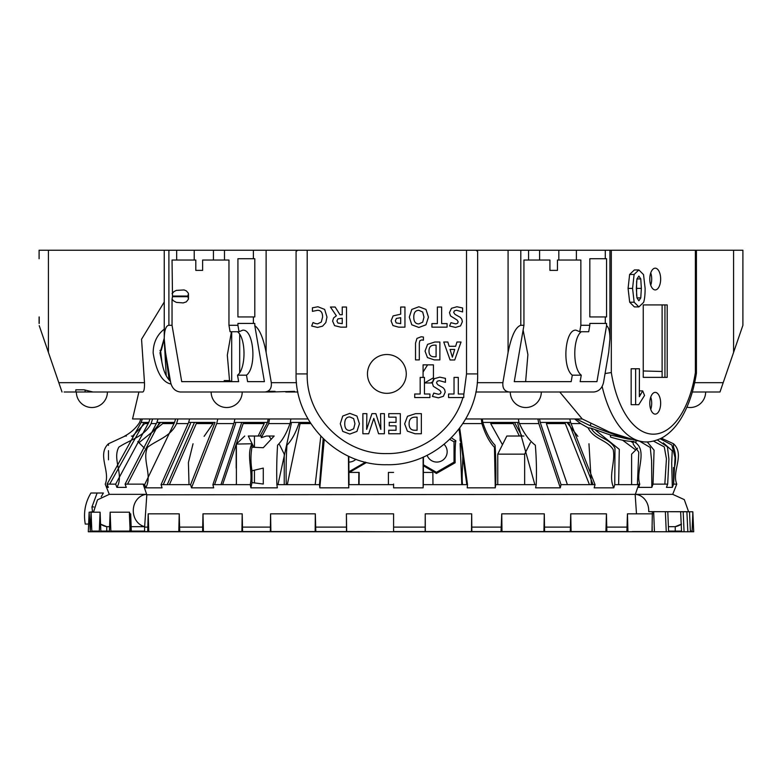 <?xml version="1.0" encoding="UTF-8"?>
<svg xmlns="http://www.w3.org/2000/svg" width="782" height="782" viewBox="0 0 782 782"><rect width="100%" height="100%" fill="white"/><g stroke="black" fill="none" stroke-linecap="round" stroke-linejoin="round"><path stroke-width="1.17" d="M239.693 372.603L239.693 334.325M158.023 418.957L156.908 422.436L174.552 422.436L175.588 418.957M115.658 484.126L107.066 484.126L141.131 422.436L148.805 422.436L115.658 484.126L116.899 487.382L126.283 487.382L125.091 484.126L143.526 484.126L143.702 484.654M148.805 422.436L149.968 418.957M116.899 487.382C124.377 474.821 112.012 459.562 118.844 447.128C129.802 439.787 144.435 436.669 151.073 423.59L152.598 418.957M90.243 531.095L89.138 512.2L88.298 531.76L99.275 531.76L90.233 531.76L91.074 512.2L100.096 512.2L99.275 531.76L130.144 531.76L109.363 531.76L110.145 512.2L129.568 512.2L129.382 513.823L130.682 513.823L129.792 531.76M89.128 512.259L93.439 511.623A16.305 16.305 0 0 0 93.478 512.2L97.506 499.835L109.294 494.341L105.238 484.126L106.538 487.382L108.346 487.382L107.066 484.126M129.998 531.095L110.868 531.095L111.767 531.095L110.868 531.095L110.145 512.2M111.767 531.095L111.767 531.76L113.37 531.76L113.37 531.095M315.156 531.545L270.875 531.545L270.582 513.823L315.312 513.823L315.82 531.76L270.337 531.76L310.825 531.545M435.33 531.545L693.702 531.76L692.813 511.79L648.698 511.623A16.305 14.115 -90 0 0 635.346 494.361L146.811 494.791L143.321 484.654L144.631 484.654L145.716 487.831L162.06 487.831L161.053 484.654L190.613 484.654L191.502 487.831L213.672 487.831L212.89 484.654L250.25 484.654L250.885 487.831L277.366 487.831L276.877 484.654L319.486 484.654L319.809 487.831L348.811 487.831L348.635 484.654L393.59 484.654L393.59 487.831L423.13 487.831L423.287 484.654L467.519 484.654L467.186 487.831L495.26 487.831L495.729 484.654L536.227 484.654L535.602 487.831L560.283 487.831L561.036 484.654L595.053 484.654L594.154 487.831L613.772 487.831L614.76 484.654L638.679 484.654L635.346 494.361M320.815 436.219L315.234 484.381M222.704 484.381L243.163 423.59L264.218 423.59L258.158 436.024M544.595 531.545L570.293 531.545L570.733 513.823L571.104 531.76L577.81 531.76L571.104 531.76M719.987 391.997L723.194 382.681L719.987 391.997L692.324 391.997M638.298 484.654L639.764 484.126L638.64 487.382L651.836 487.382L653.029 484.126L667.681 484.126L666.44 487.382L672.334 487.382L673.615 484.126L676.762 484.126C671.435 471.155 685.208 454.616 673.527 443.756L673.527 447.138M635.346 494.341L672.706 494.341L676.762 484.126M595.747 430.383L619.285 449.347L618.63 484.381M502.474 444.704L490.705 423.59L513.305 423.59L519.356 436.024M514.478 422.436L521.887 436.024M460.109 440.637L460.109 433.13L460.109 440.637C465.437 447.47 460.999 470.539 462.514 484.654M460.109 443.453L461.791 484.654M501.995 531.545L543.92 531.545L544.282 513.823L544.595 531.76L501.995 531.76L501.761 513.823L544.282 513.823M543.304 531.545L540.108 531.545M130.144 531.545L129.382 513.823M130.144 531.76L132.383 531.76L131.317 531.545L130.682 513.823M653.527 441.136L664.27 446.893L666.44 458.819L664.866 483.667M657.369 439.973L667.427 446.835L668.913 459.161L667.681 484.126M637.389 531.545L651.993 531.545L652.374 511.79L653.664 511.79L651.377 511.682L686.889 511.682L687.837 531.76M686.889 511.682L689.509 511.79L690.398 531.76L693.702 531.76M269.487 418.957L268.695 423.59L261.296 437.666L266.447 436.024L274.169 436.024L268.949 436.024L271.227 439.337M212.89 484.654L234.17 422.436L267.522 422.436L260.113 436.024L261.296 436.024L261.296 437.666M267.522 422.436L268.128 418.957M315.312 513.823L315.156 531.76M101.23 496.717L103.371 493.022L90.917 493.022C85.209 502.523 83.322 512.875 85.267 524.067L88.366 524.067M253.388 258.734L254.795 258.734L254.795 316.954L237.924 316.954L237.924 258.734L253.388 258.734L253.388 250.24L307.199 250.24L297.795 250.24L296.075 251.433L296.075 373.923C294.824 422.436 338.352 465.955 386.855 464.713C435.369 465.955 478.887 422.436 477.646 373.923L477.646 251.433L475.915 250.24M162.03 363.161L160.554 350.424L159.968 350.424L161.268 350.424L164.249 338.87L165.501 352.408L170.691 382.681C172.148 388.331 175.373 391.43 180.359 391.997L264.844 391.997C269.634 391.43 271.794 388.331 271.305 382.681L266.115 352.408L266.115 250.24M605.288 258.734L589.823 258.734L589.823 316.954L606.568 316.954L606.568 258.734L605.288 258.734L605.288 250.24L611.319 250.24L611.319 372.555A88.151 44.075 90 0 0 653.351 434.176A88.151 44.075 90 0 0 695.384 372.555L695.384 250.24L611.319 250.24M241.755 422.436L220.964 484.654M169.147 380.003L164.943 348.772M166.234 375.731L164.279 340.825M160.574 422.436L152.422 432.172M173.878 423.59L162.724 423.59L138.952 442.7M126.41 436.024L124.749 436.024C130.887 432.769 135.824 428.243 139.577 422.436L140.77 418.957L139.577 422.436M148.062 423.59L144.699 423.59L132.441 436.19M105.238 484.126L105.247 484.126C110.565 471.155 96.792 454.616 108.473 443.756L108.473 445.359M146.654 494.341L109.294 494.341M694.66 382.681L723.194 382.681L733.584 352.408L733.584 250.24L696.42 250.24L696.42 373.151L695.384 372.555M643.254 370.971L662.11 371.479M662.11 377.374L662.11 304.921M650.741 409.397A10.87 5.435 90 0 0 650.741 397.1M650.741 285.195A10.87 5.435 90 0 0 650.741 272.898M576.217 418.957L590.606 425.897L590.606 424.186M615.942 434.235L615.942 435.124L590.606 425.897M463.765 394.675L463.765 397.549L462.934 397.549C453.306 430.276 420.882 454.088 386.855 453.58C344.285 454.704 306.085 416.483 307.199 373.923L297.199 373.923M463.765 394.001L463.765 397.549L448.565 397.549L448.565 394.001L454.029 394.001L454.029 377.413L458.301 377.413L458.301 394.001L463.765 394.001M433.365 386.337L432.319 383.004L434.274 378.713L439.738 377.139L445.437 378.351L445.437 382.32L439.406 380.668L437.255 381.205L436.503 382.799L437.803 384.744L443.179 387.774L444.655 389.632L445.202 392.105L443.394 396.308L438.389 397.843L432.407 396.425L433.785 393.102L438.526 394.284L440.383 393.717L441.028 392.251L439.934 390.453L433.365 386.337M424.45 382.975L432.319 382.975L433.433 379.544L433.433 364.862L423.082 364.862L423.082 377.413M454.704 349.456L450.041 349.456L452.387 357.188L454.704 349.456M447.842 342.017L443.756 342.017L450.09 359.974L454.723 359.974L461.038 342.017L456.952 342.017L455.652 346.279L449.132 346.279L447.842 342.017M416.962 338.401L421.185 336.759L423.424 337.032L423.424 340.19L421.645 339.945L419.856 340.717L419.318 343.151L419.318 359.896L415.525 359.896L415.525 343.171L416.962 338.401M353.66 428.8L354.95 423.717L353.669 418.644L349.847 416.943C346.455 416.943 344.754 419.201 344.754 423.717C344.754 428.253 346.446 430.511 349.828 430.511L353.66 428.8M342.731 431.39L340.278 423.717L342.751 416.044L349.847 413.365L356.944 416.044L359.427 423.746L356.944 431.42L349.828 434.059L342.731 431.39M380.834 429.416L380.57 413.639L384.382 413.639L384.382 433.746L378.576 433.746L373.816 418.37L368.684 433.746L362.887 433.746L362.887 413.639L366.856 413.639L366.65 429.386L371.958 413.639L375.868 413.639L380.834 429.416M415.262 417.158C411.156 417.158 409.103 419.367 409.103 423.776C409.103 428.096 411.009 430.256 414.822 430.256L417.089 430.256L417.089 417.158L415.262 417.158M407.393 431.146L404.665 423.883L407.5 416.278L415.653 413.639L421.351 413.639L421.351 433.746L415.037 433.746L407.393 431.146M420.178 377.413L420.178 394.001L414.714 394.001L414.714 397.549L429.924 397.549L429.924 394.001L424.45 394.001L424.45 377.413L420.178 377.413M434.469 345.145C430.814 345.145 428.995 347.11 428.995 351.03C428.995 354.872 430.687 356.788 434.078 356.788L436.092 356.788L436.092 345.145L434.469 345.145M427.471 357.589L425.046 351.128L427.568 344.363L434.821 342.017L439.885 342.017L439.885 359.896L434.274 359.896L427.471 357.589M315.302 323.484L317.541 323.885L321.275 322.067L322.595 317.033C322.595 312.546 320.913 310.307 317.541 310.307L312.419 311.363L312.419 307.795L317.942 306.759L324.657 309.418L326.984 317.062L325.84 322.555L322.555 326.172L317.541 327.423L311.666 326.016L313.035 322.546L315.302 323.484M342.242 314.745L339.975 314.745L335.175 307.033L330.444 307.033L336.358 315.801L333.591 317.961L332.614 321.119L334.579 325.644L340.649 327.14L346.504 327.14L346.504 307.033L342.242 307.033L342.242 314.745M342.242 318.215L342.242 323.65L337.902 323.044L336.925 321.011L337.883 318.89L342.242 318.215M392.965 325.566L391.068 320.874L393.092 315.908L400.687 314.188L400.687 307.033L404.949 307.033L404.949 327.14L398.537 327.14L392.965 325.566M400.687 317.678L400.687 323.65L396.191 322.927L395.369 320.718L396.347 318.46L400.687 317.678M422.691 322.194L423.981 317.121L422.7 312.038L418.878 310.337C415.477 310.337 413.776 312.595 413.776 317.121C413.776 321.646 415.467 323.904 418.859 323.904L422.691 322.194M411.762 324.784L409.309 317.121L411.782 309.437L418.878 306.759L425.975 309.437L428.448 317.14L425.965 324.813L418.859 327.463L411.762 324.784M450.53 315.938L449.484 312.614L451.449 308.323L456.893 306.759L462.592 307.971L462.592 311.93L456.571 310.278L454.42 310.816L453.668 312.409L454.968 314.354L460.334 317.375L461.81 319.232L462.358 321.705L460.549 325.899L455.554 327.423L449.582 326.016L450.96 322.692L455.691 323.885L457.538 323.318L458.193 321.852L457.099 320.053L450.53 315.938M164.249 338.127L160.007 352.975L162.245 363.816C163.819 371.851 166.556 377.686 170.466 381.333M189.596 418.957L188.648 422.436L215.04 422.436L190.613 484.654M231.697 381.645L231.697 331.734M127.798 483.667L159.45 422.436M156.908 422.436L125.091 484.126M188.648 422.436L161.053 484.654M190.515 423.59L163.37 484.381M170.916 384.021C162.167 382.134 156.253 371.782 153.155 352.975C153.213 342.917 156.908 334.97 164.249 329.134M106.919 391.997L142.813 391.997C144.054 391.479 144.611 388.38 144.494 382.681L141.552 339.241L164.249 301.989M271.374 391.997L264.844 391.997L270.005 391.342L275.078 391.342L271.374 391.997L294.648 391.371L292.791 391.997L297.893 391.997L285.753 391.997M138.893 391.997L132.549 418.957L308.03 418.957M629.676 302.204L628.083 288.392L629.627 274.472L634.368 269.946L638.855 269.946L643.537 274.619L645.121 288.392C645.121 294.736 644.612 299.408 643.586 302.419L638.855 306.925L634.368 306.925L629.676 302.204L634.153 302.204L632.57 288.392L634.104 274.472L638.855 269.946M642.706 390.902L644.544 395.467L638.757 404.685L631.152 404.685L631.152 368.762L639.432 368.762L639.334 396.699L642.706 390.902L639.412 390.902M649.793 279.047A10.87 5.435 90 0 0 655.218 289.917A10.87 5.435 90 0 0 660.653 279.047A10.87 5.435 90 0 0 655.218 268.177A10.87 5.435 90 0 0 649.793 279.047M649.793 403.248A10.87 5.435 90 0 0 655.218 414.118A10.87 5.435 90 0 0 660.653 403.248A10.87 5.435 90 0 0 655.218 392.378A10.87 5.435 90 0 0 649.793 403.248M643.254 304.921L667.193 304.921L667.193 377.374L643.254 377.374L643.254 304.921L664.944 304.921L664.944 377.374L643.254 377.374M605.072 373.532L611.319 372.555M695.384 250.24L696.42 250.24M406.269 373.923A19.403 19.403 0 0 1 377.159 390.726A19.403 19.403 0 0 1 377.159 357.12A19.403 19.403 0 0 1 406.269 373.923M307.199 373.923L307.199 250.24L475.925 250.24M39.1 250.24L39.1 258.734L39.1 250.24L176.664 250.24L176.664 260.035L172.04 260.035L172.49 296.065L187.827 296.065L188.472 299.095L186.331 301.872L183.125 302.917L176.351 302.38L173.536 300.855L172.04 299.095L172.04 325.283L168.902 325.283L168.902 250.24M164.249 250.24L164.249 338.841C164.376 330.16 165.921 325.635 168.902 325.283M266.115 352.408C263.319 338.029 259.556 329.114 254.795 325.654L254.795 323.425L237.924 323.425L237.924 325.283L228.96 325.283L228.96 260.035L224.483 260.035L228.96 260.035M213.437 260.035L213.437 250.24L194.219 250.24L194.219 260.035L195.803 260.035L195.803 270.386L202.616 270.386L202.616 260.035L224.483 260.035L224.483 250.24L213.437 250.24M187.827 296.701L172.49 296.701L172.04 299.095M172.49 296.701L172.49 296.065M194.219 250.24L176.664 250.24M176.664 260.035L194.219 260.035M253.388 250.24L224.483 250.24M520.802 325.283C515.631 326.915 511.389 335.957 508.085 352.408L508.085 250.24L528.564 250.24L528.564 260.035L523.94 260.035L523.94 325.283L520.802 325.283L520.802 250.24M475.827 391.997L593.831 391.997C598.817 391.43 602.042 388.331 603.499 382.681L608.699 352.408L609.94 338.841C609.882 331.636 608.758 327.247 606.568 325.654L606.568 323.425L589.823 323.425L589.823 325.283L580.86 325.283L580.86 260.035L558.817 260.035L558.817 250.24L539.6 250.24L539.6 260.035L549.922 260.035L549.922 270.386L557.458 270.386L557.458 260.035L558.817 260.035M528.564 260.035L539.6 260.035M558.817 250.24L576.383 250.24L576.383 260.035M605.288 250.24L576.383 250.24M733.584 352.408L742.9 325.283L742.9 250.24L733.584 250.24M508.085 250.24L466.522 250.24L466.522 373.923L476.521 373.923M508.085 352.408L502.885 382.681L477.225 382.681M528.564 250.24L539.6 250.24M39.227 323.425L39.227 316.954M39.227 325.654L48.416 352.408L48.416 250.24M39.1 323.425L39.1 316.954M144.494 382.681L58.806 382.681L62.013 391.997L48.416 352.408M686.909 407.187A15.523 15.523 0 0 0 705.638 391.997L717.495 391.997M85.101 390.316L85.101 391.997L75.834 391.997L75.834 389.807L84.133 389.807L92.96 391.997L142.813 391.997M64.134 391.997L75.834 391.997L75.834 389.807M423.15 472.426L432.847 472.426L432.974 484.654M423.287 465.681L436.434 473.452L455.134 462.778L454.029 462.142L436.434 472.308L423.306 464.723M365.36 462.123L366.132 462.7L348.547 472.924M349.671 472.426L359.163 472.426L359.055 484.654M437.118 472.426L435.779 472.426L437.118 472.426M451.341 437.832L455.877 440.765C455.232 443.453 454.977 450.794 455.134 462.778M388.41 472.426L388.41 484.654L388.41 472.426L393.59 472.426M194.464 422.436L167.24 484.654M204.122 436.346L213.036 423.59L196.311 423.59L169.528 484.381M193.037 443.775L188.413 462.553L189.009 484.381M680.213 531.095L680.223 531.76L684.064 531.76L683.185 511.79M639.265 441.009L650.262 447.48L651.602 460.696L651.836 487.382M647.261 441.928L654.065 450.168L653.029 484.126M571.163 423.59L580.655 423.59L588.084 427.793L591.094 428.213L610.537 435.066L610.537 437.089C620.791 440.178 628.357 441.586 633.234 441.312L633.234 444.176L638.796 452.221L637.398 484.224M633.234 441.312C649.158 449.103 635.082 470.422 639.764 484.126M571.104 531.545L605.913 531.545L606.431 513.823L606.871 531.76L577.81 531.545M605.043 531.545L603.215 531.545M606.871 531.545L626.881 531.545L627.447 513.823L627.946 531.76L632.247 531.76L627.946 531.76M425.32 531.545L471.497 531.545L471.683 513.823L471.849 531.76L425.32 531.76L425.242 513.823L471.683 513.823M471.175 531.545L466.844 531.545M393.59 513.823L393.59 531.76L346.494 531.545L346.397 513.823L393.59 513.823L393.59 531.545L425.154 531.545L425.242 513.823M315.82 531.76L425.007 531.76M346.67 531.545L346.397 513.823M315.82 531.545L346.309 531.545M358.85 472.426L358.713 484.654M566.96 422.436L577.878 436.346M588.963 443.775L591.388 484.654M567.321 484.381L546.393 423.59L565.298 423.59L589.335 484.381M178.785 531.76L180.613 531.76L179.743 531.545L179.225 513.823L178.785 531.76L147.69 531.76L176.957 531.545M673.527 482.602L673.986 484.126M673.527 447.216C676.235 454.743 676.235 462.592 673.527 470.764M691.112 531.095L691.122 531.76M270.582 513.823L270.337 531.76L202.597 531.76L238.696 531.545M271.354 531.545L280.005 531.545M243.182 531.76L242.567 531.545L242.205 513.823L241.892 531.76M178.785 531.545L148.775 531.545L148.189 513.823L147.69 531.76L132.383 531.76M149.763 531.545L154.054 531.545M143.458 423.59L109.959 483.667M141.131 422.436L142.314 418.957M107.545 485.348L106.538 487.382M622.609 440.198L635.776 449.973M663.302 442.876L672.237 450.764L671.689 463.11L672.334 487.382M635.962 442.974L636.04 440.491M471.849 531.545L501.027 531.76M243.182 531.545L270.337 531.545M180.613 531.76L202.597 531.76L202.988 513.823L242.205 513.823M204.19 531.545L210.896 531.545M180.613 531.545L202.597 531.545M132.383 531.545L147.69 531.545M151.073 423.59L156.195 423.59M310.865 423.59L300.093 423.59L287.356 484.381M670.233 531.095L670.233 531.76L668.63 531.76L667.799 511.79M660.174 438.78L671.885 445.026L675.042 457.607L673.615 484.126M501.027 531.545L501.761 513.823M241.892 531.545L203.428 531.545L202.988 513.823M299.213 422.436C295.899 432.602 291.803 440.198 286.935 445.212C286.134 457.92 285.909 471.067 286.271 484.654M101.777 531.76L101.787 531.095L100.839 531.095L100.096 512.2M226.321 381.645L224.219 380.57L224.278 381.645M631.485 439.435L627.897 438.995L615.942 435.124M580.655 423.59L574.604 418.957M627.897 438.995L610.537 435.066M444.108 444.381A10.352 10.352 0 0 1 442.417 460.432A10.352 10.352 0 0 1 427.109 455.3M355.927 459.278A10.352 10.352 0 0 1 348.919 462.074M465.691 418.957L582.238 418.957L559.746 391.997M539.531 418.957L540.245 422.436L570.616 422.436L569.775 418.957M665.365 511.682L666.254 531.76M652.168 526.472L652.208 531.76L654.446 531.76L653.664 511.79M570.616 422.436L595.053 484.654M592.991 484.381L568.68 422.436M591.094 428.213C597.077 438.516 609.461 437.754 614.975 448.262L614.76 484.654M588.084 427.793C593.87 439.572 606.744 439.484 613.176 449.533C615.757 462.133 608.005 475.915 613.772 487.831M459.708 428.086L467.519 484.654M459.024 429.005L466.766 484.381M290.845 418.957L290.376 422.436L310.131 422.436M423.433 457.011L423.287 484.654M423.121 457.157L423.13 487.831M393.59 484.019L393.59 484.654M323.162 438.614L319.486 484.654M324.217 439.631L319.809 487.831M348.811 456.356L349.026 484.654M348.449 456.189L348.635 484.654M388.41 531.76L356.68 531.545M680.633 511.682L681.562 531.76M191.502 487.831L216.702 423.59L217.816 418.957M510.646 531.545L501.995 531.76M632.237 531.545L651.856 531.545M540.245 422.436L561.036 484.654M519.336 423.59L538.837 423.59L560.283 487.831M538.837 423.59L537.889 418.957M495.729 484.654C496.091 471.067 495.866 457.92 495.065 445.212C490.197 440.198 486.101 432.602 482.787 422.436L518.955 422.436C523.383 432.602 528.837 440.198 535.338 445.212C536.413 457.92 536.706 471.067 536.227 484.654M518.955 422.436L518.358 418.957M517.782 423.59L534.78 484.381M290.376 422.436C286.916 432.602 282.654 440.198 277.581 445.212C276.74 457.92 276.505 471.067 276.877 484.654M291.295 423.59L278.011 484.381M250.885 487.831L251.98 482.602L251.98 470.764C250.621 462.592 250.621 454.743 251.98 447.216L251.98 443.756C246.056 454.772 253.212 471.595 250.25 484.654M145.716 487.831C152.783 475.29 141.718 459.963 147.534 447.324C157.29 439.728 170.623 436.806 176.576 423.59L177.944 418.957M174.552 422.436L144.631 484.654M99.285 531.095L91.836 531.095L91.074 512.2M92.804 531.095L92.804 531.76M97.936 531.76L684.064 531.76M680.223 531.76L668.63 531.76M462.856 423.59L481.908 423.59C485.28 434.313 489.464 442.221 494.468 447.324L495.26 487.831M268.695 423.59L290.073 423.59M251.98 447.216L263.28 447.724L274.169 436.024M251.98 482.602L263.28 484.029L263.28 468.095L251.98 470.764M216.702 423.59L233.691 423.59M235.607 423.59L214.679 484.381M176.576 423.59L188.032 423.59M101.787 531.095L109.372 531.095M481.908 423.59L481.321 418.957M482.787 422.436L482.338 418.957M234.17 422.436L234.903 418.957M668.6 526.667L675.237 526.667A16.305 16.305 0 0 0 681.493 524.096L675.237 526.667L675.237 531.095L681.562 531.095M690.398 531.095L692.099 531.095L692.872 512.2M631.612 484.654L631.612 454.137L637.594 448.154M673.527 467.528L673.527 483.921M673.527 443.756L661.367 438.184M606.568 325.654L596.949 381.645L580.146 381.645L581.261 375.184L572.297 375.184L571.183 381.645L514.263 381.645L523.94 325.283M589.823 325.283L588.719 331.734L579.755 331.734L576.021 330.17C564.985 328.978 561.808 367.354 572.297 375.184M581.261 331.734C572.629 338.215 572.629 368.703 581.261 375.184M525.631 381.645L514.263 381.645L525.631 381.645L527.899 354.608L523.119 330.082M580.86 325.283L579.755 331.734M388.732 413.639L388.732 417.158L396.044 417.158L396.044 422.348L389.24 422.348L389.24 425.838L396.044 425.838L396.044 430.256L388.732 430.256L388.732 433.746L400.316 433.746L400.316 413.639L388.732 413.639M427.617 364.862L423.082 372.027M570.733 513.823L606.431 513.823M148.189 513.823L179.225 513.823M638.474 484.126L638.679 484.654M652.374 511.79L648.698 511.623M689.509 511.79L692.813 511.79M108.473 450.637L108.473 459.816M125.179 436.024L108.473 443.756M236.389 484.654L236.389 444.068L251.98 443.756M144.641 526.667L131.141 526.667M109.402 526.667L106.763 526.667L106.763 531.095M147.72 527.117L144.611 527.117L144.611 531.545M627.017 527.117L606.852 527.117M570.401 527.117L544.575 527.117M501.555 527.117L471.839 527.117M425.183 527.117L393.59 527.117M346.318 527.117L315.459 527.117M270.357 527.117L242.479 527.117M202.616 527.117L179.616 527.117M636.489 513.823L635.189 494.791M144.611 527.117L146.811 494.791M668.63 531.095L675.237 531.095M202.616 270.386L195.803 270.386M187.827 296.065L188.472 293.67L188.022 292.751L186.331 290.894L184.093 289.946L176.351 290.396L174.024 291.549L172.04 293.67M237.924 325.283L239.038 331.734L242.762 330.17C253.798 328.978 256.975 367.354 246.496 375.184L237.532 375.184L238.637 381.645L181.717 381.645L172.04 325.283M224.219 380.57L229.537 380.57L227.308 355.194L231.433 331.734M133.048 436.786L131.425 436.024M248.295 436.024L260.113 436.024L248.295 436.024L253.906 447.255M236.389 444.068L244.737 436.024M279.526 444.704L284.237 454.137L284.237 484.654M236.193 447.724L236.193 468.095M236.193 484.029L236.193 484.654M530.47 442.514L524.654 454.137L497.763 454.137L506.824 436.024L523.842 436.024M635.639 404.685L635.639 368.762M638.855 306.925L634.153 302.204M636.607 295.537L636.616 281.266M640.771 297.893L641.348 288.392L640.781 278.93L638.855 276.066L636.939 278.969L636.343 288.392L636.949 297.893L638.855 300.777L640.771 297.893L636.949 297.893M431.918 323.592L431.918 327.14L447.099 327.14L447.099 323.592L441.635 323.592L441.635 307.033L437.373 307.033L437.373 323.592L431.918 323.592M237.532 331.734C246.154 338.215 246.154 368.703 237.532 375.184M239.038 331.734L230.074 331.734L228.96 325.283M188.472 293.67L188.472 299.095M247.601 381.645L264.404 381.645L247.601 381.645L246.496 375.184M254.795 325.654L264.404 381.645M509.356 391.997C504.556 391.43 502.406 388.331 502.885 382.681M596.949 381.645L580.146 381.645M238.637 381.645L231.619 381.645L229.537 380.57M144.611 531.095L131.298 531.095M143.526 484.126L143.321 484.654M129.626 513.823L129.568 512.2M627.447 513.823L652.618 513.823M365.36 462.26L349.134 471.624M449.777 439.376L454.029 441.83L454.029 462.142M430.608 382.975L432.397 381.948M455.877 440.765L454.029 441.83M436.434 473.452L436.434 472.817M424.528 382.975L433.433 377.784M582.238 418.957L609.745 432.192L635.815 440.452L641.191 441.439A95.815 47.907 -90 0 1 602.15 386.474M100.741 391.997L85.101 391.997M103.371 493.022L97.115 493.022L91.944 506.951L92.53 511.653M106.763 526.667A16.305 16.305 0 0 1 100.565 524.136L106.763 526.667M91.944 506.951L93.83 506.951M137.788 441.527L144.435 448.174M524.654 454.137L524.654 484.654M497.763 454.137L497.763 484.654M610.341 435.486L610.537 437.089M630.683 441.331L633.234 442.866M144.65 526.628A16.305 14.115 -90 0 1 133.311 509.463A16.305 14.115 -90 0 1 146.654 494.361M271.305 382.681L296.495 382.681M463.775 394.705L466.522 373.923M253.388 323.425L253.388 316.954M605.288 323.425L605.288 316.954M640.644 394.216L639.373 394.216M632.57 288.392L628.083 288.392M634.104 274.472L629.627 274.472M641.348 288.392L636.861 288.392M640.781 278.93L636.939 278.93M609.94 338.841L609.94 250.24M641.191 441.439C642.736 441.762 650.194 443.57 661.709 438.008C668.835 434.078 675.022 427.979 680.262 419.729C688.15 407.187 693.536 391.674 696.42 373.17M211.15 391.997A15.523 15.523 0 0 0 226.682 407.52A15.523 15.523 0 0 0 242.205 391.997M510.265 391.997A15.523 15.523 0 0 0 525.797 407.52A15.523 15.523 0 0 0 541.32 391.997M76.362 391.997A15.523 15.523 0 0 0 91.885 407.52A15.523 15.523 0 0 0 107.408 391.997M672.706 494.341L684.299 499.62L688.561 511.623M254.453 482.768L254.453 470.49M254.453 447.265L254.453 436.024"/></g></svg>
